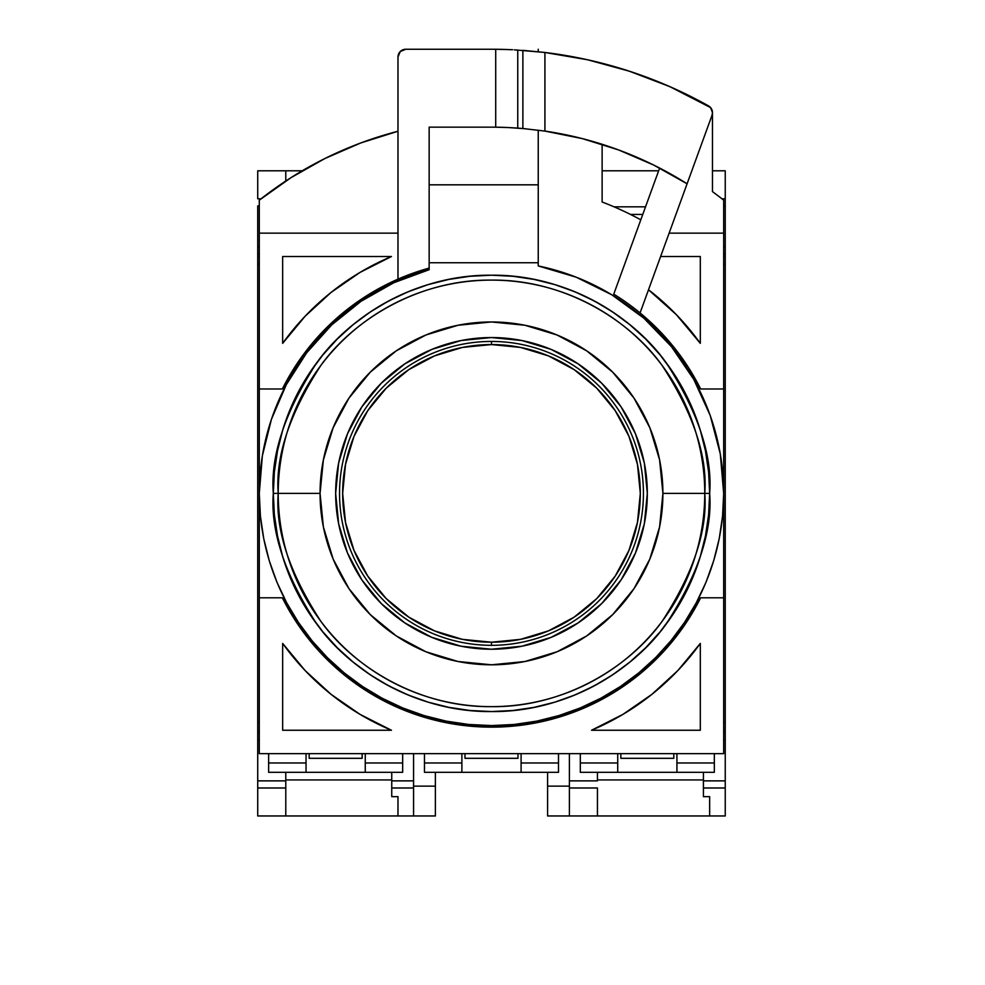 <?xml version="1.0" encoding="UTF-8"?>
<svg xmlns="http://www.w3.org/2000/svg" width="985" height="985" viewBox="0 0 985 985"><rect width="100%" height="100%" fill="white"/><g stroke="black" fill="none" stroke-linecap="round" stroke-linejoin="round"><path stroke-width="1.48" d="M273.313 493.387A218.165 218.165 0 0 1 491.49 275.209A218.165 218.165 0 0 1 709.656 493.387C712.574 455.464 698.02 411.829 666.02 362.48C632.542 315.631 565.55 274.347 491.49 275.209C417.418 274.347 350.426 315.631 316.948 362.48C284.948 411.829 270.407 455.464 273.313 493.387L320.063 493.387A171.415 171.415 0 0 1 491.49 321.96A171.415 171.415 0 0 1 662.905 493.387L704.755 493.387A213.277 213.277 0 0 0 491.49 280.109A213.277 213.277 0 0 0 278.213 493.387A213.277 213.277 0 0 0 491.49 706.651A213.277 213.277 0 0 0 704.755 493.387L662.905 493.387L659.605 459.946L649.854 427.785L634.02 398.149L612.695 372.17L586.715 350.857L557.079 335.011L524.931 325.259L491.49 321.96L458.037 325.259L425.889 335.011L396.253 350.857L370.274 372.17L348.949 398.149L333.115 427.785L323.363 459.946L320.063 493.387L323.363 526.827L333.115 558.987L348.949 588.624L370.274 614.591L396.253 635.916L425.889 651.75L458.037 661.514L491.49 664.801L524.931 661.514L557.079 651.75L586.715 635.916L612.695 614.591L634.02 588.624L649.854 558.987L659.605 526.827L662.905 493.387A171.415 171.415 0 0 1 491.49 664.801A171.415 171.415 0 0 1 320.063 493.387L278.213 493.387C275.369 456.314 289.578 413.663 320.864 365.423C353.59 319.62 419.081 279.26 491.49 280.109C563.888 279.26 629.378 319.62 662.105 365.423C693.391 413.663 707.599 456.314 704.755 493.387L709.656 493.387L704.755 493.387C707.599 530.459 693.391 573.11 662.105 621.35C629.378 667.153 563.888 707.501 491.49 706.651C419.081 707.501 353.59 667.153 320.864 621.35C289.578 573.11 275.369 530.459 278.213 493.387L273.313 493.387C270.407 531.309 284.948 574.944 316.948 624.281C350.426 671.142 417.418 712.426 491.49 711.552C565.55 712.426 632.542 671.142 666.02 624.281C698.02 574.944 712.574 531.309 709.656 493.387A218.165 218.165 0 0 1 491.49 711.552A218.165 218.165 0 0 1 273.313 493.387L274.359 514.773L277.511 535.951L282.707 556.71L289.922 576.878L299.071 596.233L310.078 614.591L322.834 631.791L337.215 647.65L353.073 662.031L370.274 674.787L388.644 685.794L407.999 694.942L428.155 702.157L448.926 707.365L470.104 710.505L491.49 711.552L512.865 710.505L534.042 707.365L554.814 702.157L574.981 694.942L594.324 685.794L612.695 674.787L629.895 662.031L645.754 647.65L660.135 631.791L672.89 614.591L683.898 596.233L693.046 576.878L700.261 556.71L705.469 535.951L708.609 514.773L709.656 493.387L708.609 472L705.469 450.822L700.261 430.051L693.046 409.895L683.898 390.54L672.89 372.17L660.135 354.982L645.754 339.111L629.895 324.73L612.695 311.986L594.324 300.979L574.981 291.819L554.814 284.603L534.042 279.408L512.865 276.268L491.49 275.209L470.104 276.268L448.926 279.408L428.155 284.603L407.999 291.819L388.644 300.979L370.274 311.986L353.073 324.73L337.215 339.111L322.834 354.982L310.078 372.17L299.071 390.54L289.922 409.895L282.707 430.051L277.511 450.822L274.359 472L273.313 493.387M621.055 406.805L601.675 383.19L621.055 406.805L635.46 433.745L644.325 462.987L647.317 493.387A155.839 155.839 0 0 1 491.49 649.226A155.839 155.839 0 0 1 335.651 493.387A155.839 155.839 0 0 1 491.49 337.547A155.839 155.839 0 0 1 647.317 493.387L644.325 523.786L635.46 553.016L621.055 579.968L601.675 603.571L621.055 579.968M361.914 579.968L381.293 603.571L404.909 622.963L381.293 603.571L361.914 579.968L347.508 553.016L338.643 523.786L335.651 493.387L338.643 462.987L347.508 433.745L361.914 406.805L381.293 383.19L361.914 406.805M578.06 622.963L601.675 603.571L578.06 622.963L551.12 637.357L521.89 646.222L491.49 649.226L461.079 646.222L431.849 637.357L404.909 622.963M601.675 383.19L578.06 363.81L601.675 383.19M404.909 363.81L381.293 383.19L404.909 363.81L431.849 349.404L461.079 340.539L491.49 337.547L521.89 340.539L551.12 349.404L578.06 363.81M430.531 333.164L425.274 335.269M325.075 452.25L322.932 462.174M491.49 341.438A151.936 151.936 0 0 1 643.427 493.387A151.936 151.936 0 0 1 491.49 645.323A151.936 151.936 0 0 0 643.427 493.387A151.936 151.936 0 0 0 491.49 341.438L491.49 344.565A148.821 148.821 0 0 1 640.312 493.387A148.821 148.821 0 0 1 491.49 642.208L491.49 645.323L491.49 642.208L520.523 639.351L548.436 630.88L574.169 617.127L596.725 598.621L615.231 576.065L628.984 550.332L637.455 522.419L640.312 493.387L637.455 464.354L628.984 436.429L615.231 410.696L596.725 388.152L574.169 369.646L548.436 355.893L520.523 347.422L491.49 344.565L462.445 347.422L434.533 355.893L408.8 369.646L386.255 388.152L367.737 410.696L353.984 436.429L345.526 464.354L342.657 493.387L345.526 522.419L353.984 550.332L367.737 576.065L386.255 598.621L408.8 617.127L434.533 630.88L462.445 639.351L491.49 642.208A148.821 148.821 0 0 1 342.657 493.387A148.821 148.821 0 0 1 491.49 344.565L491.49 341.438A151.936 151.936 0 0 0 339.542 493.387A151.936 151.936 0 0 0 491.49 645.323A151.936 151.936 0 0 1 339.542 493.387A151.936 151.936 0 0 1 491.49 341.438M696.26 602.845L706.011 582.246L713.682 560.785L719.222 538.684L722.559 516.14L723.679 493.387L720.294 453.876L710.234 415.51L693.785 379.422L671.45 346.658L643.845 318.167L611.808 294.798L576.262 277.216L538.241 265.938A232.201 232.201 0 0 1 491.49 725.576A232.201 232.201 0 0 1 429.152 269.705L393.815 282.732L361.039 301.287L331.699 324.902L306.569 352.95L286.303 384.692L271.429 419.302L262.342 455.846L259.289 493.387L260.409 516.14L263.746 538.684L269.287 560.785L276.957 582.246L286.709 602.845L298.418 622.385L311.999 640.693L327.303 657.574L344.184 672.878L362.48 686.446L382.032 698.168L402.631 707.907L424.079 715.578L446.18 721.118L468.725 724.467L491.49 725.576L514.244 724.467L536.788 721.118L558.889 715.578L580.337 707.907L600.936 698.168L620.488 686.446L638.785 672.878L655.678 657.574L670.97 640.693L684.55 622.385L696.26 602.845L704.029 586.888M630.511 214.434L642.762 214.434L630.511 214.434M522.875 50.358L522.875 128.518L544.914 131.091L544.914 52.476L522.875 50.358L522.875 128.518L544.914 131.091A366.211 366.211 0 0 1 687.087 183.789L712.007 115.331L712.475 112.647L710.604 107.599L669.751 86.594L629.304 71.179L587.565 59.765L544.914 52.476L544.914 131.091L582.332 138.614L618.752 149.991L653.806 165.111L687.087 183.789L712.007 115.331A7.794 7.794 0 0 0 708.486 105.875A444.137 444.137 0 0 0 544.914 52.476L522.875 50.358M517.753 128.112L522.875 128.518L517.753 128.112L517.753 50.026L517.753 128.112L513.05 127.804L517.753 128.112M507.657 127.521L513.05 127.804L507.657 127.521A366.211 366.211 0 0 0 495.714 127.188L507.657 127.521L495.714 127.188L495.714 49.275L507.657 49.546A444.137 444.137 0 0 0 495.714 49.275L507.657 49.546A444.137 444.137 0 0 0 491.49 49.25A444.137 444.137 0.5 0 1 495.714 49.275L495.714 127.188A366.211 366.211 0 0 1 507.657 127.521M491.49 127.163A366.211 366.211 0 0 1 495.714 127.188A366.211 366.211 0 0 0 491.49 127.163L429.152 127.163L491.49 127.163M402.656 772.326L268.634 772.326L402.656 772.326L402.656 762.981L365.263 762.981L365.263 772.326L365.263 762.981L402.656 762.981L402.656 753.636L402.656 772.326M558.495 772.326L424.473 772.326L558.495 772.326L558.495 762.981L521.09 762.981L521.09 772.326L521.09 762.981L558.495 762.981L558.495 753.636L558.495 772.326M714.334 772.326L580.313 772.326L714.334 772.326L714.334 762.981L676.929 762.981L676.929 772.326L676.929 762.981L714.334 762.981L714.334 753.636L714.334 772.326M524.303 50.469L544.471 52.427L514.293 49.841M512.594 49.755L508.186 49.57A444.137 444.137 0 0 0 507.657 49.546A444.137 444.137 0 0 1 508.186 49.57L508.999 49.595M659.642 168.053L613.754 294.158L659.642 168.053L657.5 166.957M608.644 146.42L597.39 142.813M544.471 52.427L546.047 52.611M584.659 59.137L597.747 62.153M624.047 69.492L638.674 74.355M662.351 83.43L676.978 89.844M613.754 294.158A233.753 233.753 0 0 1 640.078 312.934L687.087 183.789L640.078 312.934A233.753 233.753 0 0 1 700.63 388.976L723.679 388.976L700.63 388.976L688.564 367.688L674.343 347.779L658.128 329.458L640.078 312.934A233.753 233.753 0 0 0 613.754 294.158M306.039 772.326L306.039 762.981L268.634 762.981L268.634 772.326L268.634 762.981L306.039 762.981L306.039 753.636L306.039 772.326M461.879 772.326L461.879 762.981L424.473 762.981L424.473 772.326L424.473 762.981L461.879 762.981L461.879 753.636L461.879 772.326M617.718 772.326L617.718 762.981L580.313 762.981L580.313 772.326L580.313 762.981L617.718 762.981L617.718 753.636L617.718 772.326M676.929 753.636L676.929 762.981L676.929 753.636M521.09 753.636L521.09 762.981L521.09 753.636M365.263 753.636L365.263 762.981L365.263 753.636M525.473 128.752L508.186 127.545M648.512 289.775A257.134 257.134 0 0 1 700.31 343.346L700.31 256.519L700.31 343.346L676.363 314.671L648.512 289.775M660.615 256.519L700.31 256.519L660.615 256.519M712.475 112.672L712.475 191.644L712.475 112.672M301.176 357.654L294.404 367.688L282.35 388.976L259.289 388.976L282.35 388.976L259.289 388.976L259.289 233.137L397.977 233.137L259.289 233.137L259.289 200.189A374.004 374.004 0 0 1 397.977 131.251L360.793 142.948L325.025 158.462L291.067 177.608L259.289 200.189L259.289 388.976L282.35 388.976L303.589 354.329L330.504 323.893L362.295 298.578L397.977 279.149A233.753 233.753 0 0 1 429.152 268.092L429.152 127.163L429.152 268.092L397.977 279.149A233.753 233.753 0 0 1 429.152 268.092L429.152 269.705L429.152 268.092M397.977 57.044L397.977 279.149L397.977 57.044A7.794 7.794 0 0 1 405.771 49.25L400.267 51.528L397.977 57.044M282.658 343.346A257.134 257.134 0 0 1 391.451 256.519L360.03 272.402L331.071 292.434L305.116 316.234L282.658 343.346L282.658 256.519L391.451 256.519L282.658 256.519L282.658 343.346M544.89 131.079A366.211 366.211 0 0 1 602.13 144.278L602.13 202.011A311.679 311.679 0 0 1 640.804 219.815A311.679 311.679 0 0 0 602.13 202.011L602.13 144.278L595.617 142.283M700.63 597.796A233.753 233.753 0 0 1 282.35 597.796L259.289 597.796L282.35 597.796L298.763 625.66L318.857 650.999L342.263 673.321L368.538 692.184L397.152 707.255L427.576 718.237L459.219 724.898L491.49 727.139L523.749 724.898L555.392 718.237L585.816 707.255L614.443 692.184L640.706 673.321L664.112 650.999L684.218 625.66L700.63 597.796L723.679 597.796L700.63 597.796M391.451 730.254A257.134 257.134 0 0 1 282.658 643.414L282.658 730.254L282.658 643.414L305.116 670.539L331.071 694.339L360.03 714.371L391.451 730.254L282.658 730.254L391.451 730.254M700.31 643.414A257.134 257.134 0 0 1 591.529 730.254L700.31 730.254L591.529 730.254L622.951 714.371L651.898 694.339L677.852 670.539L700.31 643.414L700.31 730.254L700.31 643.414M268.634 753.636L268.634 762.981L268.634 753.636M424.473 753.636L424.473 762.981L424.473 753.636M580.313 753.636L580.313 762.981L580.313 753.636M491.49 49.25L405.771 49.25L491.49 49.25M669.123 233.137L723.679 233.137L723.679 388.976L723.679 233.137L669.123 233.137M723.679 233.137L723.679 200.189A374.004 374.004 0 0 0 712.475 191.644A374.004 374.004 -141.6 0 1 723.679 200.189L723.679 233.137M712.204 110.628L710.136 107.106M723.679 597.796L723.679 388.976L723.679 753.636L259.289 753.636L259.289 597.796L259.289 753.636L723.679 753.636L723.679 597.796M685.917 363.625L680.955 356.471M667.461 339.529L663.841 335.466M663.779 335.417L661.588 333.053M551.378 132.101L546.453 131.313M394.246 280.811L383.793 285.921M383.67 285.982L362.381 298.517M362.579 298.381L342.903 312.934L333.496 321.098M328.571 325.752L305.239 352.125M259.289 388.976L259.289 597.796L259.289 388.976M282.35 388.976A233.753 233.753 -23.6 0 1 397.977 279.149M429.152 184.823L538.241 184.823L538.241 130.168L538.241 184.823L429.152 184.823M538.241 51.712L538.241 49.25L538.241 51.712M538.241 265.938L538.241 184.823L538.241 262.749L429.152 262.749L538.241 262.749L538.241 265.938M611.796 294.786L584.647 280.7M262.342 455.846L259.289 493.387M620.833 758.302L673.814 758.302L673.814 753.636L673.814 758.302L620.833 758.302L620.833 753.636L620.833 758.302M703.425 779.935L597.452 779.935L703.425 779.935M709.656 796.656L703.425 796.656L703.425 772.326L703.425 787.988L725.243 787.988L725.243 780.871L703.425 780.871L725.243 780.871L725.243 787.988L703.425 787.988L703.425 796.656L709.656 796.656L709.656 815.962L709.656 796.656M597.452 780.871L569.404 780.871L597.452 780.871L597.452 772.326L597.452 780.871M569.404 787.988L597.452 787.988L569.404 787.988M725.243 732.692L725.243 739.809L723.679 739.809L725.243 739.809L725.243 780.871L725.243 722.461L723.679 722.461L725.243 722.461L725.243 256.519L723.679 256.519L725.243 256.519L725.243 264.3L723.679 264.3L725.243 264.3L725.243 730.254L723.679 730.254L725.243 730.254L725.243 732.692L723.679 732.692L725.243 732.692M597.452 815.962L725.243 815.962L725.243 787.988L725.243 815.962L597.452 815.962L597.452 787.988L597.452 815.962L569.404 815.962L597.452 815.962M725.243 205.902L725.243 198.785L721.894 198.785L725.243 198.785L725.243 205.902L723.679 205.902L725.243 205.902L725.243 254.068L723.679 254.068L725.243 254.068L725.243 256.519L725.243 205.902M723.679 246.952L725.243 246.952L723.679 246.952M645.532 206.825L614.074 206.825L645.532 206.825M569.404 753.636L569.404 815.962L547.586 815.962L547.586 786.129L547.586 815.962L569.404 815.962L569.404 753.636M725.243 170.799L725.243 198.785L725.243 170.799L712.475 170.799L725.243 170.799M602.13 170.799L658.645 170.799L602.13 170.799M464.994 758.302L517.975 758.302L464.994 758.302L464.994 753.636L464.994 758.302M517.975 753.636L517.975 758.302L517.975 753.636M547.586 772.326L547.586 786.129L569.404 786.129L547.586 786.129L547.586 772.326M435.382 772.326L435.382 815.962L413.565 815.962L413.565 786.129L435.382 786.129L435.382 815.962L413.565 815.962L413.565 786.129L435.382 786.129L435.382 772.326M413.565 753.636L413.565 786.129L413.565 753.636L413.565 780.871L391.747 780.871L391.747 772.326L391.747 787.988L391.747 780.871L413.565 780.871L413.565 753.636M309.155 758.302L362.135 758.302L362.135 753.636L362.135 758.302L309.155 758.302L309.155 753.636L309.155 758.302M391.747 779.935L285.785 779.935L391.747 779.935M397.977 796.656L391.747 796.656L391.747 787.988L413.565 787.988L391.747 787.988L391.747 796.656L397.977 796.656L397.977 815.962L397.977 796.656M257.725 254.068L257.725 246.952L259.289 246.952L257.725 246.952L257.725 205.902L259.289 205.902L257.725 205.902L257.725 254.068L259.289 254.068L257.725 254.068L257.725 264.3L259.289 264.3L257.725 264.3L257.725 730.254L259.289 730.254L257.725 730.254L257.725 732.692L259.289 732.692L257.725 732.692L257.725 739.809L257.725 722.461L259.289 722.461L257.725 722.461L257.725 254.068M259.289 739.809L257.725 739.809L257.725 787.988L285.785 787.988L285.785 780.871L257.725 780.871L285.785 780.871L285.785 772.326L285.785 787.988L257.725 787.988L257.725 815.962L413.565 815.962L285.785 815.962L285.785 787.988L285.785 815.962L257.725 815.962L257.725 739.809L259.289 739.809M259.289 256.519L257.725 256.519L259.289 256.519M257.725 198.785L257.725 170.799L302.21 170.799L285.785 170.799L285.785 181.031L285.785 170.799L257.725 170.799L257.725 198.785L261.074 198.785L257.725 198.785"/></g></svg>
